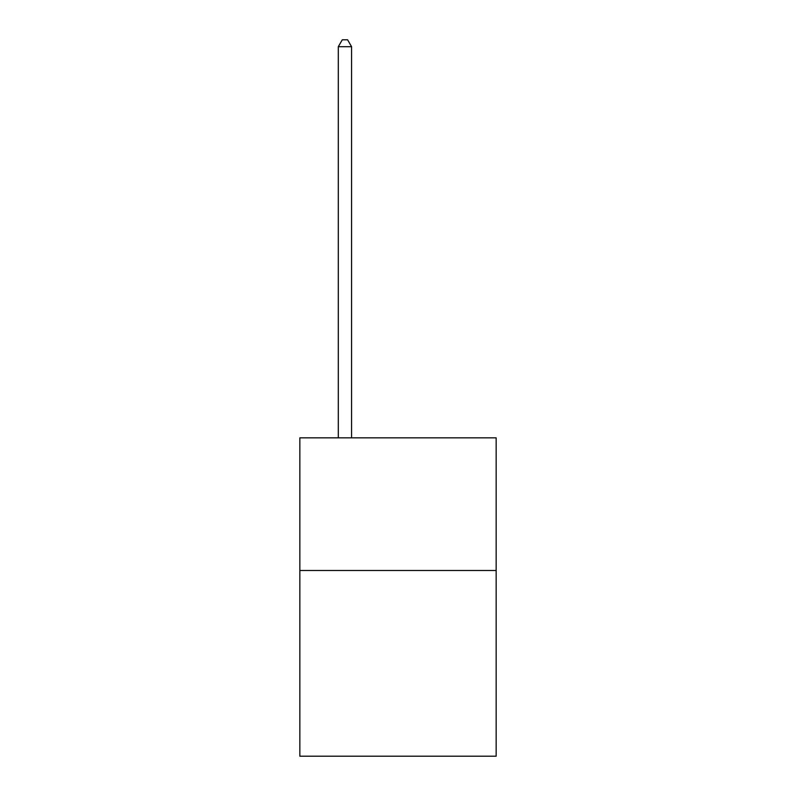 <?xml version="1.0" encoding="UTF-8"?>
<svg xmlns="http://www.w3.org/2000/svg" width="796" height="796" viewBox="0 0 796 796"><rect width="100%" height="100%" fill="white"/><g stroke="black" fill="none" stroke-linecap="round" stroke-linejoin="round"><path stroke-width="1.19" d="M496.157 570.493L496.157 756.2L299.843 756.2L299.843 437.85L496.157 437.85L496.157 570.493L299.843 570.493M351.573 437.85L351.573 46.695L338.31 46.695L338.31 437.85M338.31 46.695L342.29 39.8L347.593 39.8L351.573 46.695"/></g></svg>
